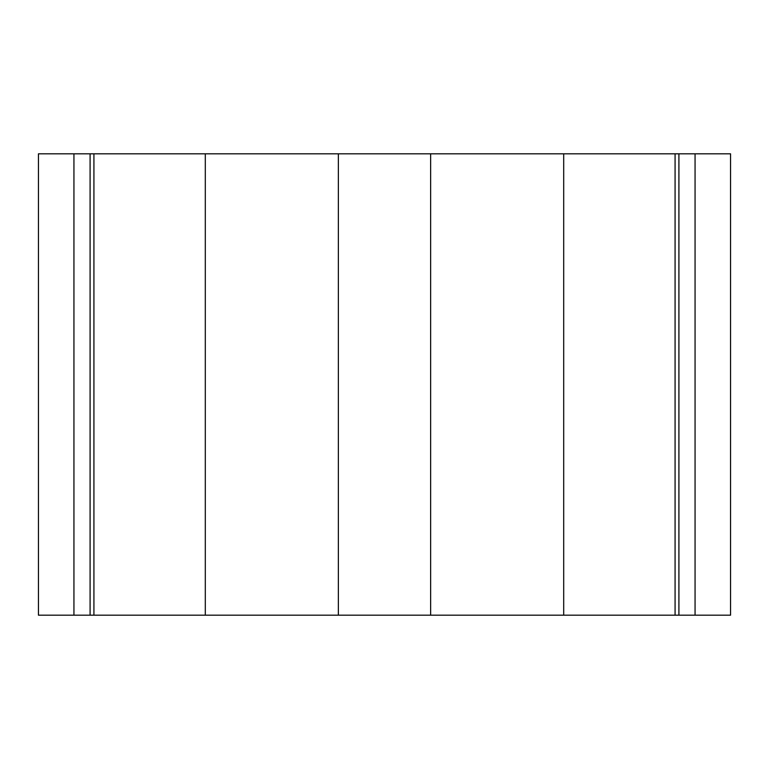 <?xml version="1.0" encoding="UTF-8"?>
<svg xmlns="http://www.w3.org/2000/svg" width="769" height="769" viewBox="0 0 769 769"><rect width="100%" height="100%" fill="white"/><g stroke="black" fill="none" stroke-linecap="round" stroke-linejoin="round"><path stroke-width="1.15" d="M678.912 615.181L678.912 153.819L205.304 153.819L205.304 615.181L730.55 615.181L730.55 153.819L695.061 153.819L695.061 615.181M205.304 615.181L38.45 615.181L38.45 153.819L73.939 153.819L73.939 615.181M678.912 153.819L695.061 153.819M205.304 153.819L73.939 153.819M90.088 153.819L90.088 615.181M338.36 153.819L338.36 615.181M430.64 153.819L430.64 615.181M563.696 153.819L563.696 615.181M675.076 153.819L675.076 615.181M93.924 153.819L93.924 615.181"/></g></svg>
